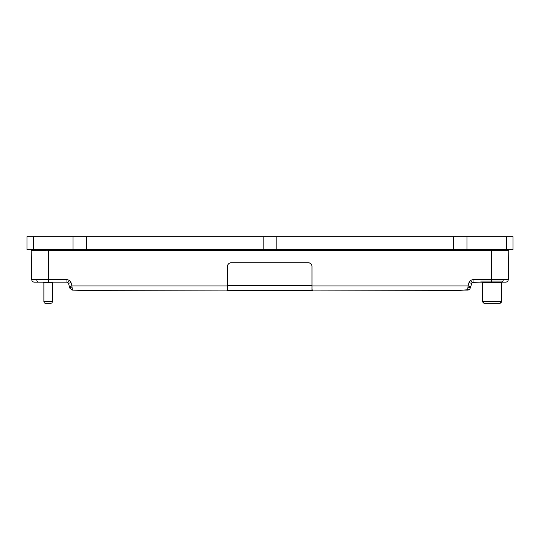 <?xml version="1.0" encoding="UTF-8"?>
<svg xmlns="http://www.w3.org/2000/svg" width="540" height="540" viewBox="0 0 540 540"><rect width="100%" height="100%" fill="white"/><g stroke="black" fill="none" stroke-linecap="round" stroke-linejoin="round"><path stroke-width="0.81" d="M48.127 303.278C51.266 303.278 51.266 303.278 48.127 303.278C51.266 303.278 51.266 303.278 48.127 303.278C44.995 303.278 44.995 303.278 48.127 303.278C44.995 303.278 44.995 303.278 48.127 303.278M45.488 303.278A1.586 1.586 0 0 1 43.902 301.698L52.36 301.698A1.586 1.586 0 0 1 50.774 303.278L45.488 303.278M52.36 301.698L52.36 282.71L43.902 282.71L43.902 301.698M491.873 303.278L483.948 303.278L499.79 303.278L501.377 301.698L482.362 301.698L482.362 282.71L501.377 282.71L501.377 301.698A1.586 1.586 0 0 1 500.06 303.257M43.902 282.71L43.342 282.15L60.811 282.15L52.913 282.15L52.36 282.71M483.948 303.278L482.362 301.698L482.362 282.71L481.802 282.15L479.189 282.15L504.549 282.15L501.937 282.15L501.377 282.71M502.936 281.09L480.742 281.09M227.475 285.923L71.921 285.923L72.353 290.075L226.922 290.075L80.089 290.392L72.353 290.075L72.137 287.989L69.593 287.354L69.377 286.578L71.921 285.923L71.03 282.663L69.491 280.402L66.953 279.558L36.686 279.558C36.821 281.124 37.442 281.988 38.556 282.15L66.953 282.15L68.479 283.318L66.953 282.15L67.905 282.467L69.491 280.402M227.475 289.649L226.922 290.075M506.662 249.608L513 249.608L513 236.722L466.985 236.722L466.985 249.608L506.662 249.608L506.662 236.722M466.985 249.608L453.357 249.608L453.357 236.722L276.818 236.722L276.818 249.608L453.357 249.608M276.818 249.608L263.183 249.608L263.183 236.722L86.643 236.722L86.643 249.608L263.183 249.608M86.643 249.608L73.015 249.608L73.015 236.722L27 236.722L27 249.608L73.015 249.608M513 236.722L513 249.608M466.985 236.722L453.357 236.722M276.818 236.722L263.183 236.722M86.643 236.722L73.015 236.722M467.822 290.068A2.639 2.639 -127.3 0 1 467.647 290.075L467.863 287.989L470.408 287.354L470.198 288.131L472.095 282.467L479.189 282.15M72.353 290.075L69.802 288.131L68.479 283.318L71.03 282.663L71.233 283.406M69.802 288.131L68.479 283.318M469.098 289.643L459.911 290.392L312.545 290.075L467.647 290.075A2.639 2.639 -127.3 0 0 470.198 288.131M491.596 249.608L491.596 250.776L508.775 250.621L508.268 279.558A2.639 2.639 0 0 1 505.629 282.15L473.047 282.15L473.047 279.558L470.509 280.402L468.97 282.663L468.079 285.923L470.624 286.578M491.596 250.776L48.404 250.776L31.226 250.621L32.346 249.608L31.226 250.621L31.732 279.558L36.686 279.558L31.732 279.558A2.639 2.639 0 0 0 34.371 282.15L38.556 282.15M505.049 282.15L504.549 282.15M34.371 282.15L35.451 282.15M60.811 282.15L66.953 282.15L66.953 279.558M468.97 282.663L471.521 283.318L473.047 282.15L472.095 282.467L470.509 280.402L472.095 282.467L473.047 282.15L472.095 282.467M467.863 287.989L468.079 285.923L468.038 288.023M227.475 266.45C227.711 264.215 228.94 262.987 231.174 262.75A3.699 3.699 0 0 0 227.475 266.45L227.475 289.953L226.922 290.392L312.545 290.392L311.999 289.953L311.999 266.45A3.699 3.699 0 0 0 308.3 262.75C310.527 262.987 311.762 264.215 311.999 266.45M508.336 250.607L507.695 250.607M503.989 250.634L501.269 250.661M500.479 250.668L491.954 250.769M43.936 250.722L39.488 250.668M38.691 250.661L31.563 250.614M312.545 290.075L311.999 289.649M37.078 249.608L45.468 250.027M502.922 249.608L491.596 250.047L48.404 250.047L48.404 249.608M508.775 250.621L507.654 249.608L508.775 250.621M499.979 249.831L497.374 249.953M494.12 250.034L492.649 250.047M42.667 249.953L40.061 249.838M308.3 262.75L231.174 262.75M33.338 249.608L33.338 236.722M501.444 282.15C502.558 281.988 503.179 281.124 503.314 279.558L508.268 279.558M36.686 279.558L48.661 279.558L48.661 282.15M491.339 282.15L491.339 279.558L473.047 279.558M491.339 250.776L491.339 279.558L503.314 279.558M48.661 279.558L48.661 250.776M468.079 285.923L311.999 285.923M48.404 250.776L48.404 250.047M227.475 285.64L311.999 285.64"/></g></svg>
